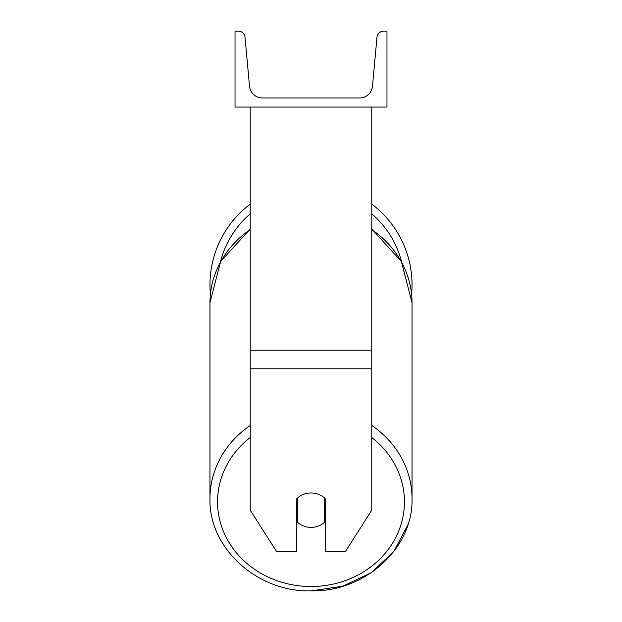 <?xml version="1.0" encoding="UTF-8"?>
<svg xmlns="http://www.w3.org/2000/svg" width="622" height="622" viewBox="0 0 622 622"><rect width="100%" height="100%" fill="white"/><g stroke="black" fill="none" stroke-linecap="round" stroke-linejoin="round"><path stroke-width="0.93" d="M371.777 368.784L250.223 368.784L250.223 510.172L276.541 551.489L296.57 551.489L296.57 498.984A18.994 17.214 0 0 1 311 492.958A18.994 17.214 0 0 1 325.43 498.984L325.43 551.489L345.459 551.489L371.777 510.172L371.777 107.07M250.223 368.784L250.223 107.07M412.036 284.837A101.036 101.036 0 0 0 371.777 204.117A101.036 101.036 0 0 1 411.601 294.206M210.399 294.206A101.036 101.036 0 0 1 250.223 204.117A101.036 101.036 0 0 0 209.964 284.837M386.97 107.07L235.03 107.07L235.03 31.1L238.218 31.1A6.834 6.834 0 0 1 245.029 37.312L249.523 86.217A12.914 12.914 0 0 0 262.383 97.949L359.617 97.949A12.914 12.914 0 0 0 372.477 86.217L376.971 37.312A6.834 6.834 0 0 1 383.782 31.1L386.97 31.1L386.97 107.07M311 492.958A18.994 17.214 180 0 0 297.324 498.23L297.324 522.122A18.994 17.214 180 0 0 311 527.386A18.994 17.214 180 0 0 324.676 522.122L324.676 498.23A18.994 17.214 180 0 0 311 492.958M296.57 515.584A18.994 17.214 180 0 0 297.324 516.338M324.676 516.338A18.994 17.214 180 0 0 325.43 515.584M371.777 350.194L250.223 350.194M401.571 261.854A93.44 93.44 0 0 0 371.777 213.859M250.223 213.859A93.44 93.44 0 0 0 220.429 261.854M371.777 437.499A93.44 84.685 0 0 1 398.648 531.188A93.44 84.685 0 0 1 311 586.515A93.44 84.685 0 0 1 223.352 531.188A93.44 84.685 0 0 1 250.223 437.499M250.223 425.464A101.036 91.574 180 0 0 209.964 498.619C208.627 548.239 257.275 592.191 311 590.9C257.275 592.191 208.627 548.246 209.964 498.619L209.964 302.774A101.036 91.574 0 0 1 250.223 229.619M407.939 524.657L393.92 551.356L371.443 572.574L342.831 586.204L311 590.9C364.725 592.191 413.373 548.246 412.036 498.619A101.036 91.574 180 0 0 371.777 425.464M371.777 229.619A101.036 91.574 0 0 1 412.036 302.774L412.036 302.16M371.777 229.036L401.384 261.504L412.036 302.774L412.036 499.225M209.964 302.774L220.616 261.504L250.223 229.036"/></g></svg>
